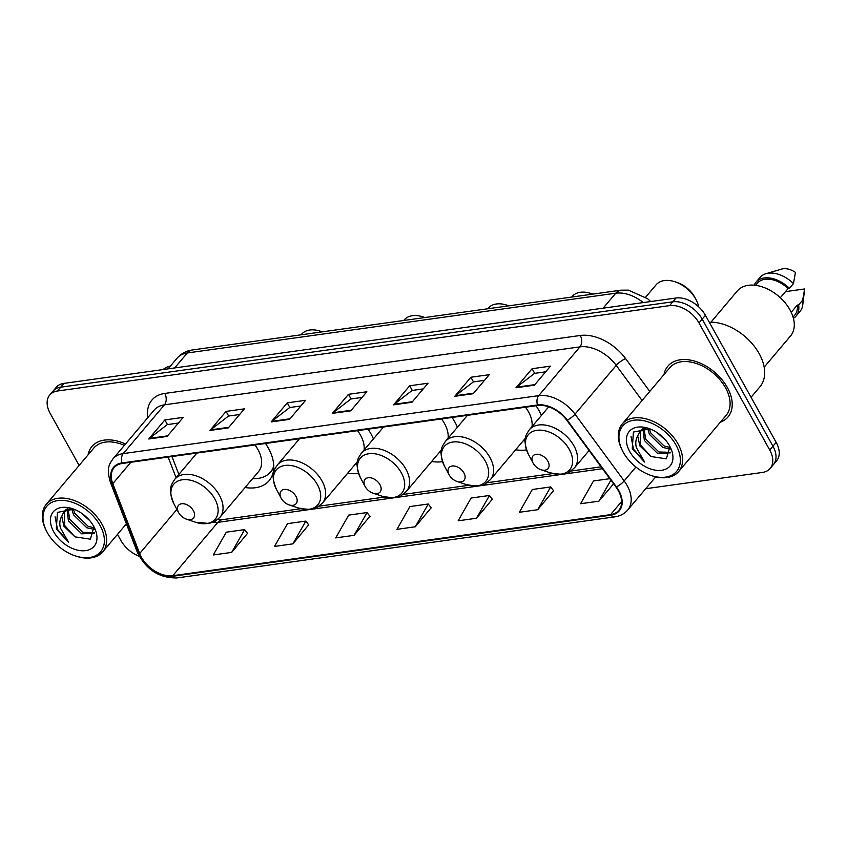 <?xml version="1.0" encoding="UTF-8"?>
<svg xmlns="http://www.w3.org/2000/svg" width="847" height="847" viewBox="0 0 847 847"><rect width="100%" height="100%" fill="white"/><g stroke="black" fill="none" stroke-linecap="round" stroke-linejoin="round"><path stroke-width="1.27" d="M245.101 487.512A43.462 28.226 -139.8 0 0 269.113 480.683A43.462 28.226 -139.8 0 0 268.361 448.105A43.462 28.226 -139.8 0 0 265.482 443.489M373.432 438.937A43.462 28.226 -139.8 0 0 370.944 433.802A43.462 28.226 -139.8 0 0 368.064 429.185M457.412 427.216A43.462 28.226 -139.8 0 0 454.924 422.092A43.462 28.226 -139.8 0 0 452.044 417.476M541.381 415.506A43.462 28.226 -139.8 0 0 538.893 410.372A43.462 28.226 -139.8 0 0 536.024 405.755M431.663 461.488A43.462 28.226 -139.8 0 0 442.505 461.626M347.683 473.198A43.462 28.226 -139.8 0 0 358.535 473.335M515.643 449.778A43.462 28.226 -139.8 0 0 526.485 449.905M645.689 488.719L762.416 472.446A24.595 15.977 -139.8 0 0 770.156 468.455L776.593 460.842A24.595 15.977 -139.8 0 0 776.17 442.399L705.424 315.306A24.595 15.977 -139.8 0 0 676.012 298.006L63.938 383.384A24.595 15.977 -139.8 0 0 56.198 387.365L52.98 391.176A24.595 15.977 -139.8 0 1 60.719 387.195A24.595 15.977 -139.8 0 0 52.98 391.176L49.761 394.988A24.595 15.977 -139.8 0 0 50.185 413.421L79.131 465.427M770.156 468.455A24.595 15.977 -139.8 0 0 769.732 450.022L698.987 322.929L702.205 319.118A24.595 15.977 -139.8 0 0 672.793 301.818L60.719 387.195L672.793 301.818A24.595 15.977 -139.8 0 1 702.205 319.118L772.951 446.21L702.205 319.118L705.424 315.306M773.375 464.654A24.595 15.977 -139.8 0 0 772.951 446.21A24.595 15.977 -139.8 0 1 773.375 464.654M727.319 387.46A39.354 25.558 -139.8 0 0 697.25 361.965A39.354 25.558 -139.8 0 0 667.881 366.158A39.354 25.558 -139.8 0 0 664.016 374.533A39.354 25.558 -139.8 0 1 667.881 366.158A39.354 25.558 -139.8 0 1 697.25 361.965A39.354 25.558 -139.8 0 1 727.319 387.46A39.354 25.558 -139.8 0 1 728.007 416.957A39.354 25.558 -139.8 0 0 727.319 387.46M125.494 444.029A39.354 25.558 -139.8 0 0 91.91 446.485A39.354 25.558 -139.8 0 0 88.056 454.871A39.354 25.558 -139.8 0 1 91.91 446.485A39.354 25.558 -139.8 0 1 125.494 444.029M618.342 490.72A26.236 17.035 40.2 0 1 618.797 510.392A26.236 17.035 40.2 0 1 610.549 514.637L172.788 575.695A26.236 17.035 40.2 0 1 139.67 553.525L112.778 483.658A26.236 17.035 40.2 0 1 114.07 467.713A26.236 17.035 40.2 0 1 122.328 463.457L537.803 405.512A26.236 17.035 40.2 0 1 566.834 420.324L616.002 487.089A26.236 17.035 40.2 0 1 618.342 490.72M618.829 490.657A26.892 17.469 -139.8 0 0 616.425 486.93L567.268 420.165A26.892 17.469 -139.8 0 0 537.517 404.982L122.032 462.928A26.892 17.469 -139.8 0 0 112.249 483.626L139.13 553.493A26.892 17.469 -139.8 0 0 173.084 576.225L610.846 515.167A26.892 17.469 -139.8 0 0 618.829 490.657M231.676 552.392L244.635 529.619L226.276 532.181L213.317 554.954L231.676 552.392L247.493 533.388M292.882 543.859L305.841 521.085L287.482 523.647L274.523 546.421L292.882 543.859L308.7 524.844M354.088 535.325L367.047 512.551L348.689 515.114L335.73 537.887L354.088 535.325L369.906 516.31M537.707 509.714L550.666 486.94L532.308 489.502L519.349 512.276L537.707 509.714L553.536 490.699M476.501 518.248L489.46 495.474L471.101 498.036L458.142 520.81L476.501 518.248L492.329 499.232M415.295 526.781L428.254 504.007L409.895 506.57L396.936 529.343L415.295 526.781L431.112 507.777M720.384 422.166A39.354 25.558 -139.8 0 0 728.007 416.957A39.354 25.558 -139.8 0 1 720.384 422.166M117.5 534.362L120.93 540.513A24.595 15.977 -139.8 0 0 139.215 556.257M698.987 322.929A24.595 15.977 -139.8 0 0 669.575 305.629L57.501 390.996A24.595 15.977 -139.8 0 0 49.761 394.988M209.971 430.445L226.064 411.398L244.423 408.836L228.33 427.883L209.971 430.445A6.564 4.309 82.1 0 1 210.575 429.863L228.806 427.322M148.765 438.979L164.858 419.932L183.217 417.37L167.124 436.427L148.765 438.979A6.564 4.309 82.1 0 1 149.368 438.407L167.6 435.856M393.59 404.834L409.683 385.787L428.053 383.225L411.949 402.272L393.59 404.834A6.564 4.309 82.1 0 1 394.194 404.252L412.425 401.711M454.797 396.301L470.89 377.243L489.259 374.692L473.166 393.739L454.797 396.301A6.564 4.309 82.1 0 1 455.4 395.718L473.642 393.177M516.003 387.757L532.107 368.71L550.465 366.148L534.372 385.194L516.003 387.757A6.564 4.309 82.1 0 1 516.606 387.174L534.849 384.633M271.178 421.912L287.271 402.854L305.629 400.303L289.536 419.35L271.178 421.912A6.564 4.309 82.1 0 1 271.781 421.33L290.013 418.789M332.384 413.368L348.477 394.321L366.846 391.759L350.743 410.816L332.384 413.368A6.564 4.309 82.1 0 1 332.987 412.796L351.219 410.244M609.819 478.682L593.514 480.958L580.555 503.732L598.924 501.17L613.588 483.806M348.477 394.321L351.06 398.969M362.05 397.434L350.933 398.979L332.987 412.796M287.271 402.854L289.854 407.502M300.844 405.967L289.727 407.523L271.781 421.33M532.107 368.71L534.69 373.358M545.669 371.822L534.563 373.368L516.606 387.174M470.89 377.243L473.484 381.891M484.463 380.356L473.357 381.912L455.4 395.718M409.683 385.787L412.267 390.425M423.256 388.9L412.15 390.446L394.194 404.252M164.858 419.932L167.441 424.58M178.431 423.045L167.314 424.591L149.368 438.407M226.064 411.398L228.648 416.036M239.637 414.511L228.521 416.057L210.575 429.863M428.254 504.007L431.229 507.925M489.46 495.474L492.435 499.391M550.666 486.94L553.652 490.847M598.924 501.17L610.888 480.143M367.047 512.551L370.023 516.458M305.841 521.085L308.816 525.002M244.635 529.619L247.61 533.536M623.339 452.372A35.256 22.901 -139.8 0 0 651.047 475.474A35.256 22.901 -139.8 0 0 675.97 445.035A35.256 22.901 -139.8 0 0 634.075 420.207A35.256 22.901 -139.8 0 0 623.021 451.811A35.256 22.901 -139.8 0 0 623.339 452.372M651.047 475.474L651.915 475.77A36.897 23.96 -139.8 0 0 678.648 471.567A36.897 23.96 -139.8 0 0 678.002 443.913A36.897 23.96 -139.8 0 0 649.818 420.017A36.897 23.96 -139.8 0 0 622.27 423.945A36.897 23.96 -139.8 0 0 622.587 450.996L623.021 451.811M678.648 471.567L726.123 415.369A36.897 23.96 -139.8 0 0 725.487 387.714A36.897 23.96 -139.8 0 0 697.293 363.818A36.897 23.96 -139.8 0 0 669.755 367.746L622.27 423.945M751.056 397.285L759.928 386.793A44.277 28.756 -139.8 0 0 759.156 353.601A44.277 28.756 -139.8 0 0 709.267 322.199M764.174 367.153L790.547 335.941A34.843 22.636 -139.8 0 0 789.944 309.822A34.843 22.636 -139.8 0 0 763.327 287.249A34.843 22.636 -139.8 0 0 737.313 290.955L710.94 322.178M670.305 449.005L662.767 447.46L649.49 434.458L647.68 428.338M669.956 447.481L664.048 445.946L650.771 432.944L649.278 428.698M670.422 452.827L657.653 453.505L644.376 440.504L642.989 429.175M670.485 452.319L658.934 451.991L645.658 438.99L644.006 428.73M646.229 428.106L639.824 431.621L637.706 435.887L639.845 445.871L650.909 456.512L640.544 445.035L640.47 430.932M641.073 430.138L643.741 427.947M665.753 440.345L657.177 432.669M649.893 428.868L633.408 432.065L632.275 448.603L644.599 462.028L636.425 447.767C635.271 443.373 635.695 439.413 637.706 435.887M669.606 445.924A26.733 17.363 -139.8 0 0 648.601 428.402A26.733 17.363 -139.8 0 0 629.702 451.493A26.733 17.363 -139.8 0 0 661.465 470.318A26.733 17.363 -139.8 0 0 669.85 446.348A26.733 17.363 -139.8 0 0 669.606 445.924M650.909 456.512L666.356 458.841L669.786 446.941M780.331 297.742L788.091 288.562A24.595 15.977 -139.8 0 0 757.218 283.29L755.492 285.333M788.091 288.562L789.425 288.372L793.448 283.607L795.439 272.406A16.4 10.651 -139.8 0 0 781.686 269.081L765.942 273.708A26.236 17.035 -139.8 0 0 759.981 277.467L755.958 282.231A26.236 17.035 -139.8 0 0 754.158 285.185M793.448 283.607A26.236 17.035 -139.8 0 0 765.942 273.708M789.425 288.372A26.236 17.035 -139.8 0 0 755.958 282.231M793.067 317.074L794.793 315.031A24.595 15.977 -139.8 0 0 797.302 305.111L791.214 312.299M793.427 318.366A26.236 17.035 -139.8 0 0 796.042 316.09L800.066 311.336A26.236 17.035 -139.8 0 0 802.776 304.825L804.65 288.954L785.54 291.622M802.776 304.825A26.236 17.035 -139.8 0 0 802.66 300.156L798.636 304.92L797.302 305.111M804.65 288.954L802.66 300.156M796.042 316.09A26.236 17.035 -139.8 0 0 798.636 304.92M644.599 462.028L633.461 449.026L631.036 436.491M698.659 306.794A26.236 17.035 -139.8 0 0 695.959 299.436L694.879 297.413A22.138 14.378 -139.8 0 0 694.678 297.064A22.138 14.378 -139.8 0 0 677.282 282.549L675.112 281.818A26.236 17.035 -139.8 0 0 656.097 284.814L645.647 297.181M695.959 299.436A26.236 17.035 -139.8 0 0 695.726 299.012A26.236 17.035 -139.8 0 0 675.112 281.818M533.197 463.267A9.836 6.395 -139.8 0 0 540.926 469.714A9.836 6.395 -139.8 0 0 547.882 461.223A9.836 6.395 -139.8 0 0 536.193 454.288A9.836 6.395 -139.8 0 0 533.112 463.108A9.836 6.395 -139.8 0 0 533.197 463.267M449.217 474.976A9.836 6.395 -139.8 0 0 456.946 481.424A9.836 6.395 -139.8 0 0 463.912 472.933A9.836 6.395 -139.8 0 0 452.213 465.998A9.836 6.395 -139.8 0 0 449.132 474.818A9.836 6.395 -139.8 0 0 449.217 474.976M532.064 426.528A29.518 19.174 -139.8 0 0 528.496 411.833A29.518 19.174 -139.8 0 0 525.479 407.227M523.181 440.842A38.951 25.294 -139.8 0 0 525.108 440.885M592.741 294.121A26.236 17.035 -139.8 0 0 591.132 293.538A26.236 17.035 -139.8 0 0 572.127 296.524L571.672 297.064M365.237 486.697A9.836 6.395 -139.8 0 0 372.976 493.145A9.836 6.395 -139.8 0 0 379.932 484.643A9.836 6.395 -139.8 0 0 368.233 477.719A9.836 6.395 -139.8 0 0 365.152 486.538A9.836 6.395 -139.8 0 0 365.237 486.697M448.095 438.248A29.518 19.174 -139.8 0 0 444.516 423.542A29.518 19.174 -139.8 0 0 441.499 418.947M439.212 452.552A38.951 25.294 -139.8 0 0 441.139 452.605M508.772 305.841A26.236 17.035 -139.8 0 0 507.162 305.248A26.236 17.035 -139.8 0 0 488.147 308.234L487.692 308.774M281.268 498.407A9.836 6.395 -139.8 0 0 288.996 504.854A9.836 6.395 -139.8 0 0 295.952 496.363A9.836 6.395 -139.8 0 0 284.264 489.428A9.836 6.395 -139.8 0 0 281.183 498.248A9.836 6.395 -139.8 0 0 281.268 498.407M364.115 449.958A29.518 19.174 -139.8 0 0 360.536 435.252A29.518 19.174 -139.8 0 0 357.519 430.657M355.232 464.262A38.951 25.294 -139.8 0 0 357.159 464.315M424.792 317.551A26.236 17.035 -139.8 0 0 423.182 316.958A26.236 17.035 -139.8 0 0 404.167 319.954L403.712 320.494M178.685 512.71A9.836 6.395 -139.8 0 0 186.414 519.158A9.836 6.395 -139.8 0 0 193.37 510.667A9.836 6.395 -139.8 0 0 181.681 503.743A9.836 6.395 -139.8 0 0 178.59 512.562A9.836 6.395 -139.8 0 0 178.685 512.71M196.928 453.06L174.8 479.243A29.518 19.174 -139.8 0 1 196.832 476.099A29.518 19.174 -139.8 0 1 219.384 495.22A29.518 19.174 -139.8 0 1 219.902 517.337L258.473 471.684A29.518 19.174 -139.8 0 0 257.954 449.566A29.518 19.174 -139.8 0 0 254.936 444.961M252.65 478.576A38.951 25.294 -139.8 0 0 270.5 472.054A38.951 25.294 -139.8 0 0 273.772 466.009M270.5 472.054L272.109 470.149A38.951 25.294 -139.8 0 0 273.772 467.798M322.209 331.855A26.236 17.035 -139.8 0 0 320.6 331.272A26.236 17.035 -139.8 0 0 301.585 334.258L301.13 334.798M47.368 532.71A35.256 22.901 -139.8 0 0 75.076 555.812A35.256 22.901 -139.8 0 0 100.01 525.373A35.256 22.901 -139.8 0 0 58.115 500.545A35.256 22.901 -139.8 0 0 47.061 532.138A35.256 22.901 -139.8 0 0 47.368 532.71M75.076 555.812L75.944 556.108A36.897 23.96 -139.8 0 0 102.678 551.895A36.897 23.96 -139.8 0 0 102.042 524.251A36.897 23.96 -139.8 0 0 73.858 500.344A36.897 23.96 -139.8 0 0 46.31 504.272A36.897 23.96 -139.8 0 0 46.627 531.334L47.061 532.138M94.345 529.343L86.807 527.787L73.53 514.785L71.72 508.676M93.996 527.819L88.088 526.283L74.801 513.271L73.308 509.036M94.462 533.165L81.693 533.843L68.416 520.841L67.029 509.513M94.515 532.657L82.974 532.329L69.698 519.327L68.046 509.068M70.269 508.444L63.864 511.959L61.746 516.215L63.874 526.209L74.949 536.85L64.584 525.373L64.51 511.27M65.113 510.476L67.781 508.285M89.793 520.683L81.217 513.007M73.933 509.206L57.448 512.393L56.315 528.941L68.628 542.366L60.455 528.105C59.301 523.711 59.735 519.751 61.746 516.215M93.646 526.252A26.733 17.363 -139.8 0 0 72.641 508.74A26.733 17.363 -139.8 0 0 53.732 531.821A26.733 17.363 -139.8 0 0 85.505 550.645A26.733 17.363 -139.8 0 0 93.89 526.686A26.733 17.363 -139.8 0 0 93.646 526.252M74.949 536.85L90.396 539.179L93.826 527.268M170.491 365.978A34.843 22.636 -139.8 0 0 163.09 369.546M124.371 445.363A36.897 23.96 -139.8 0 0 93.795 448.074L46.31 504.272M68.628 542.366L57.501 529.364L55.076 516.829M676.012 298.006L669.575 305.629M776.17 442.399L769.732 450.022M63.938 383.384L57.501 390.996M643.265 302.58A32.8 21.302 -139.8 0 0 615.79 293.2L603.138 308.17M192.417 349.959A16.4 10.778 82.1 0 0 187.314 352.966A32.8 21.302 -139.8 0 0 177.002 358.27C181.057 353.623 186.192 350.859 192.417 349.959L620.893 290.193A16.4 10.778 82.1 0 0 615.79 293.2L187.314 352.966L174.662 367.937M610.549 514.637L621.613 501.54M122.032 462.928A8.195 5.389 -97.9 0 1 123.239 453.59L538.724 395.644A32.8 21.302 40.2 0 1 575.007 414.162L624.175 480.916A32.8 21.302 40.2 0 1 627.108 485.469A32.8 21.302 40.2 0 1 627.669 510.053L655.716 476.861M616.425 486.93A8.195 2.149 143.6 0 0 624.175 480.916L635.896 467.036M567.268 420.165A8.195 2.149 143.6 0 0 575.007 414.162L616.214 365.396A32.8 21.302 -139.8 0 0 579.93 346.878L538.724 395.644A8.195 5.389 82.1 0 0 537.517 404.982M112.926 458.905A32.8 21.302 40.2 0 1 123.239 453.59L164.445 404.824A32.8 21.302 -139.8 0 0 154.133 410.139L112.926 458.905C109.676 464.008 106.066 467.279 110.322 482.091L137.214 551.958C145.906 569.565 159.183 578.215 177.055 577.919L614.806 516.861A8.195 5.389 -97.9 0 1 610.846 515.167M112.249 483.626A8.195 4.023 159 0 1 110.322 482.091M139.13 553.493A8.195 4.023 159 0 1 137.214 551.958M173.084 576.225A8.195 5.389 82.1 0 0 177.055 577.919M147.844 417.571A40.995 26.628 40.2 0 1 164.784 393.442L580.269 335.486A40.995 26.628 40.2 0 1 625.626 358.641L649.755 391.409M642.079 400.504L616.214 365.396A8.195 2.149 -36.4 0 1 625.626 358.641M580.269 335.486A8.195 5.389 82.1 0 1 579.93 346.878L164.445 404.824A8.195 5.389 82.1 0 0 164.784 393.442M112.778 483.658L130.851 462.271M139.67 553.525L176.917 509.428M168.14 457.073L176.091 477.719M212.798 522.387A26.236 17.035 -139.8 0 0 217.859 522.355L602.471 468.709M172.788 575.695L217.859 522.355A14.759 9.698 82.1 0 1 222.454 519.656L300.833 508.719M550.084 472.795A27.115 17.607 -139.8 0 0 569.258 449.386A27.115 17.607 -139.8 0 0 537.04 430.287A27.115 17.607 -139.8 0 0 528.539 454.595C521.911 438.619 526.114 435.062 529.311 429.789A29.518 19.174 -139.8 0 1 551.344 426.655A29.518 19.174 -139.8 0 1 573.895 445.766A29.518 19.174 -139.8 0 1 574.414 467.893L569.65 471.821C567.194 474.574 560.672 474.892 550.084 472.795L540.926 469.714M466.104 484.516A27.115 17.607 -139.8 0 0 485.289 461.096A27.115 17.607 -139.8 0 0 453.06 442.007A27.115 17.607 -139.8 0 0 444.559 466.305C437.931 450.339 442.145 446.782 445.342 441.499A29.518 19.174 -139.8 0 1 467.375 438.365A29.518 19.174 -139.8 0 1 489.926 457.475A29.518 19.174 -139.8 0 1 490.434 479.603L485.67 483.542C483.214 486.284 476.692 486.612 466.104 484.516L456.946 481.424M382.135 496.226A27.115 17.607 -139.8 0 0 401.309 472.806A27.115 17.607 -139.8 0 0 369.08 453.717A27.115 17.607 -139.8 0 0 360.589 478.026C353.961 462.049 358.165 458.492 361.362 453.219A29.518 19.174 -139.8 0 1 383.395 450.075A29.518 19.174 -139.8 0 1 405.946 469.196A29.518 19.174 -139.8 0 1 406.454 491.313L401.7 495.251C399.233 497.994 392.712 498.322 382.135 496.226L372.976 493.145M298.155 507.935A27.115 17.607 -139.8 0 0 317.329 484.526A27.115 17.607 -139.8 0 0 285.111 465.427A27.115 17.607 -139.8 0 0 276.609 489.735C269.981 473.759 274.184 470.201 277.382 464.929A29.518 19.174 -139.8 0 1 299.415 461.784A29.518 19.174 -139.8 0 1 321.966 480.905A29.518 19.174 -139.8 0 1 322.485 503.033L317.72 506.961C315.253 509.703 308.742 510.032 298.155 507.935L288.996 504.854M186.414 519.158L195.572 522.25A27.115 17.607 -139.8 0 0 214.746 498.83A27.115 17.607 -139.8 0 0 182.518 479.741A27.115 17.607 -139.8 0 0 174.027 504.039C167.399 488.073 171.602 484.516 174.8 479.243M272.649 469.482L272.978 469.217A39.311 25.537 -139.8 0 0 273.729 468.571M177.002 358.27L168.055 368.858M620.893 290.193L628.4 290.15L647.637 298.726L650.708 301.543M614.806 516.861C620.131 516.088 624.419 513.811 627.669 510.053M171.962 456.533L178.855 474.447M318.97 506.188L384.813 497.009M402.939 494.479L468.793 485.289M486.919 482.758L552.773 473.579M570.899 471.048L601.095 466.835M217.615 519.582L222.454 519.656M589.078 450.53L574.414 467.893M548.718 406.825L529.311 429.789M533.112 463.108L528.539 454.595M525.415 438.206L490.434 479.603M467.459 415.326L445.342 441.499M449.132 474.818L444.559 466.305M592.847 294.11L591.132 293.538M441.435 449.916L406.454 491.313M383.479 427.036L361.362 453.219M365.152 486.538L360.589 478.026M508.867 305.82L507.162 305.248M357.455 461.636L322.485 503.033M299.51 438.746L277.382 464.929M281.183 498.248L276.609 489.735M424.898 317.54L423.182 316.958M219.902 517.337L215.138 521.276L209.04 523.457L195.572 522.25M178.59 512.562L174.027 504.039M322.305 331.844L320.6 331.272M272.978 469.217L273.729 468.613M126.394 523.838L102.678 551.895"/></g></svg>
